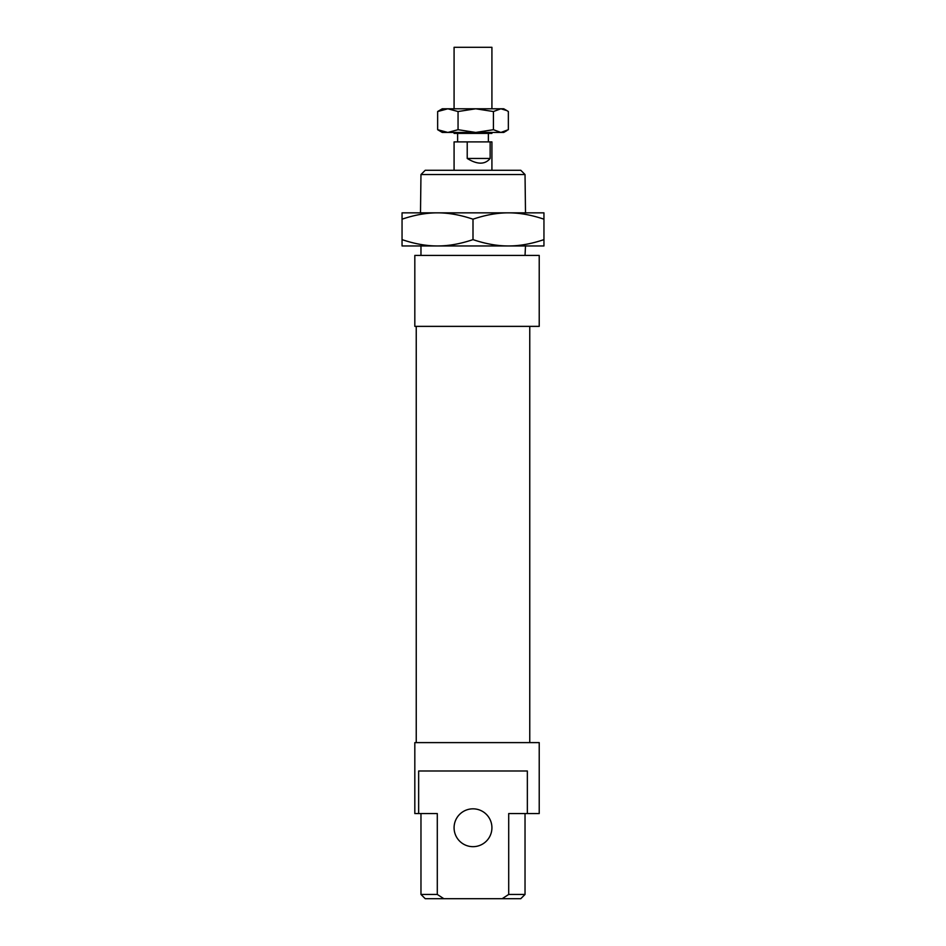<?xml version="1.0" encoding="UTF-8"?>
<svg xmlns="http://www.w3.org/2000/svg" width="946" height="946" viewBox="0 0 946 946"><rect width="100%" height="100%" fill="white"/><g stroke="black" fill="none" stroke-linecap="round" stroke-linejoin="round"><path stroke-width="1.42" d="M454.08 132.44L454.08 133.386L491.92 133.386L491.92 132.44M454.08 108.79L454.08 47.3L491.92 47.3L491.92 108.79M454.08 170.28L454.08 141.9L490.146 141.9L490.146 158.455C485.002 164.699 477.363 164.699 467.218 158.455L467.218 141.9M490.146 158.455L467.218 158.455M490.146 141.9L491.92 141.9L491.92 170.28M420.97 255.42L420.97 245.96L525.503 245.96L525.03 255.42M420.497 212.85L420.97 174.537L525.03 174.537L525.503 212.85L420.497 212.85M508.475 245.96L437.525 245.96C448.617 245.984 460.442 243.867 473 239.622C485.558 243.867 497.383 245.984 508.475 245.96C519.567 245.984 531.392 243.867 543.95 239.622L543.95 245.96L508.475 245.96M508.475 212.85C497.383 212.826 485.558 214.943 473 219.188C460.442 214.943 448.617 212.826 437.525 212.85L543.95 212.85L543.95 219.188C531.392 214.943 519.567 212.826 508.475 212.85M402.05 219.188L402.05 212.85L437.525 212.85C426.433 212.826 414.608 214.943 402.05 219.188L402.05 239.622C414.608 243.867 426.433 245.984 437.525 245.96L402.05 245.96L402.05 239.622M543.95 219.188L543.95 239.622M473 219.188L473 239.622M447.848 108.79L503.745 108.79L506.89 110.611L500.883 108.79L493.422 111.533L475.743 108.79L458.053 111.533L447.848 108.79L437.643 111.533L442.255 108.79L447.848 108.79M447.848 132.44L458.053 129.697L475.743 132.44L442.255 132.44L437.643 129.697L447.848 132.44M493.422 129.697L500.883 132.44L475.743 132.44L493.422 129.697L493.422 111.533M506.89 130.619L503.745 132.44L500.883 132.44L508.357 129.697L508.357 111.533L506.89 110.611M437.643 111.533L437.643 129.697M458.053 111.533L458.053 129.697M539.22 255.42L539.22 326.37L414.821 326.37L414.821 255.42L539.22 255.42M416.24 742.61L416.24 326.37M529.76 326.37L529.76 742.61M454.08 827.75A18.92 18.92 0 0 0 473 846.67A18.92 18.92 0 0 0 491.92 827.75A18.92 18.92 0 0 0 473 808.83A18.92 18.92 0 0 0 454.08 827.75M437.289 894.443L437.289 813.56L414.821 813.56L414.821 742.61L539.22 742.61L539.22 813.56L508.712 813.56L508.712 894.443L502.16 898.7L443.84 898.7L437.289 894.443L420.97 894.443L420.97 813.56M418.652 813.56L418.652 770.99L527.348 770.99L527.348 813.56M525.03 174.537L520.773 170.28L425.227 170.28L420.97 174.537M525.03 813.56L525.03 894.443L508.712 894.443M502.16 898.7L520.773 898.7L525.03 894.443M443.84 898.7L425.227 898.7L420.97 894.443M457.628 141.9L457.628 133.386M488.373 141.9L488.373 133.386"/></g></svg>
